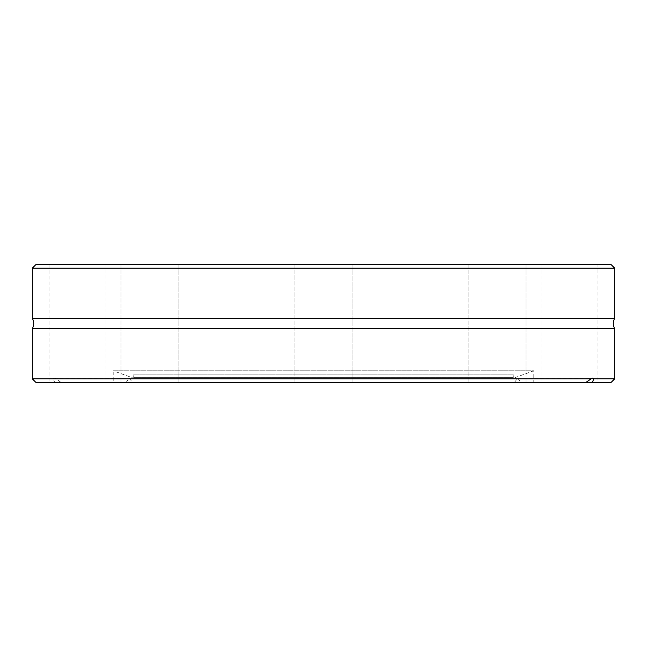<?xml version="1.0" encoding="UTF-8"?>
<svg xmlns="http://www.w3.org/2000/svg" width="647" height="647" viewBox="0 0 647 647"><rect width="100%" height="100%" fill="white"/><g stroke="black" fill="none" stroke-linecap="round" stroke-linejoin="round"><path stroke-width="0.49" stroke-dasharray="3.23 2.43" d="M32.35 328.587L614.65 328.587M525.962 264.728L525.962 382.272L468.889 382.272L525.962 382.272L468.889 382.272L525.962 382.272L525.962 264.728L468.889 264.728L468.889 382.272L468.889 264.728L525.962 264.728M352.041 264.728L352.041 382.272L294.959 382.272L352.041 382.272L294.959 382.272L352.041 382.272L352.041 264.728L294.959 264.728L294.959 382.272L294.959 264.728L352.041 264.728M178.111 264.728L178.111 382.272L121.038 382.272L178.111 382.272L121.038 382.272L178.111 382.272L178.111 264.728L121.038 264.728L121.038 382.272L121.038 264.728L178.111 264.728M106.076 264.728L48.994 264.728L106.076 264.728L106.076 382.272L48.994 382.272L106.076 382.272M48.994 264.728L48.994 382.272M598.006 264.728L540.924 264.728L598.006 264.728L598.006 382.272L540.924 382.272L598.006 382.272M540.924 264.728L540.924 382.272M513.055 374.12L133.945 374.12L513.055 374.12L513.33 377.314L133.67 377.314L513.33 377.314A0.679 0.679 0 0 0 514.244 377.897L533.791 370.78L113.209 370.78L113.209 382.272L126.238 382.272L129.214 378.196L132.481 382.272L586.125 382.272L113.209 382.272M133.945 374.12L133.67 377.314A0.679 0.679 0 0 1 132.991 377.937L514.009 377.937L132.991 377.937A0.679 0.679 0 0 1 132.756 377.897L113.209 370.78L533.791 370.78L533.791 382.272M614.65 318.413L32.35 318.413M35.747 382.272L126.238 382.272M32.35 378.875L53.135 378.875L54.639 382.272M132.481 382.272L611.253 382.272M60.875 382.272L55.933 378.875L614.65 378.875M55.933 378.875L54.51 378.196L53.135 378.875M32.35 268.125L614.65 268.125M35.747 264.728L611.253 264.728M514.519 382.272L517.786 378.196L520.762 382.272M514.244 377.897L132.756 377.897L514.244 377.897M517.786 378.196L592.49 378.196M54.51 378.196L129.214 378.196"/><path stroke-width="0.97" d="M614.65 378.875L593.865 378.875L592.361 382.272L611.253 382.272L614.65 378.875L614.65 328.587L32.35 328.587A10.19 10.19 0 0 0 32.35 318.413L614.65 318.413L614.65 268.125L32.35 268.125L35.747 264.728L611.253 264.728L614.65 268.125M614.65 328.587A10.19 10.19 0 0 1 614.65 318.413M32.35 318.413L32.35 268.125M592.361 382.272L586.125 382.272L591.067 378.875L32.35 378.875L32.35 328.587M591.067 378.875L592.49 378.196L593.865 378.875M586.125 382.272L35.747 382.272L32.35 378.875"/></g></svg>
